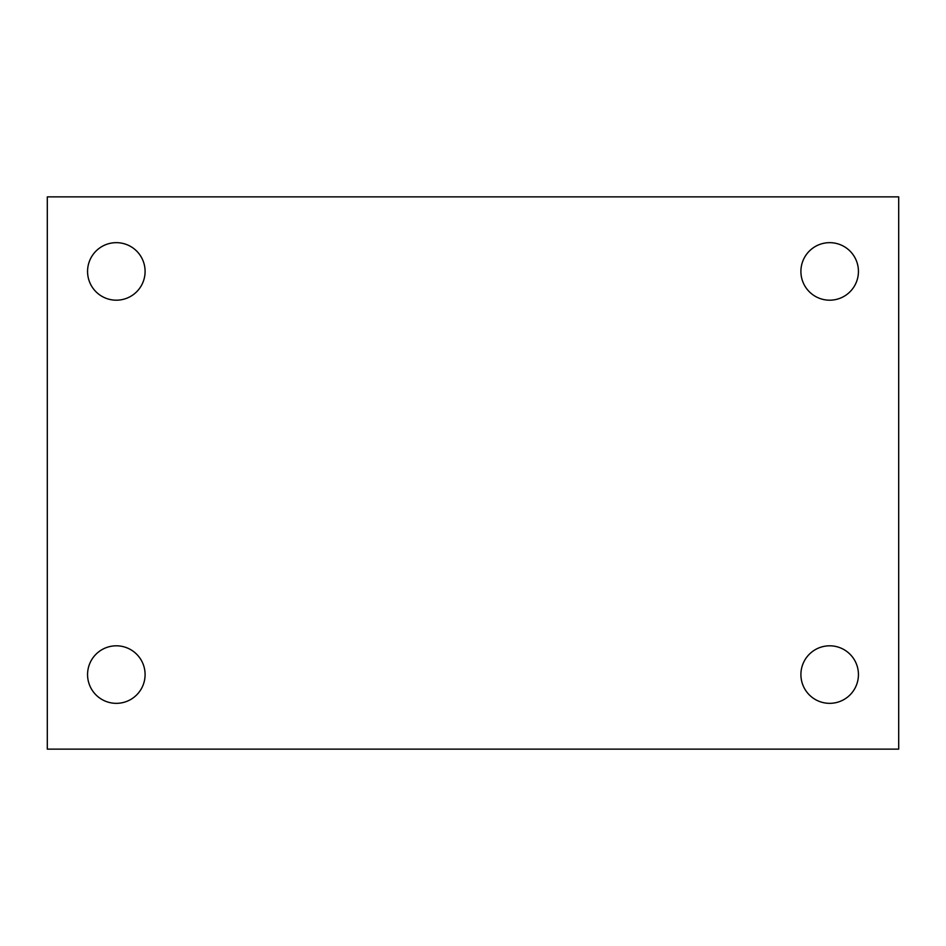 <?xml version="1.0" encoding="UTF-8"?>
<svg xmlns="http://www.w3.org/2000/svg" width="946" height="946" viewBox="0 0 946 946"><rect width="100%" height="100%" fill="white"/><g stroke="black" fill="none" stroke-linecap="round" stroke-linejoin="round"><path stroke-width="1.42" d="M47.3 196.874L898.7 196.874L898.7 749.126L47.3 749.126L47.3 196.874M116.334 645.811A28.758 28.758 0 0 1 145.093 674.569A28.758 28.758 0 0 1 116.334 703.339A28.758 28.758 0 0 1 87.564 674.569A28.758 28.758 0 0 1 116.334 645.811M829.666 645.811A28.758 28.758 0 0 1 858.436 674.569A28.758 28.758 0 0 1 829.666 703.339A28.758 28.758 0 0 1 800.907 674.569A28.758 28.758 0 0 1 829.666 645.811M829.666 242.661A28.758 28.758 0 0 1 858.436 271.431A28.758 28.758 0 0 1 829.666 300.189A28.758 28.758 0 0 1 800.907 271.431A28.758 28.758 0 0 1 829.666 242.661M116.334 242.661A28.758 28.758 0 0 1 145.093 271.431A28.758 28.758 0 0 1 116.334 300.189A28.758 28.758 0 0 1 87.564 271.431A28.758 28.758 0 0 1 116.334 242.661"/></g></svg>

